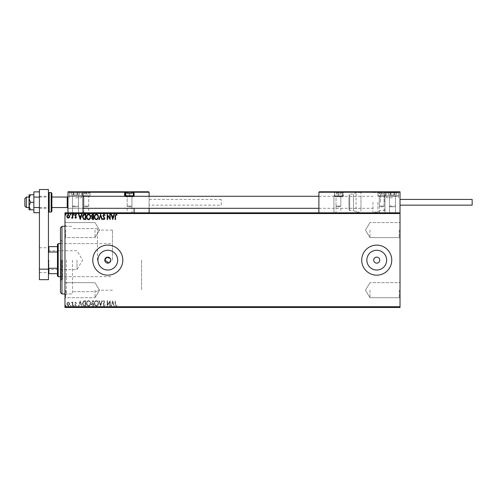 <?xml version="1.0" encoding="UTF-8"?>
<svg xmlns="http://www.w3.org/2000/svg" width="497" height="497" viewBox="0 0 497 497"><rect width="100%" height="100%" fill="white"/><g stroke="black" fill="none" stroke-linecap="round" stroke-linejoin="round"><path stroke-width="0.37" stroke-dasharray="2.48 1.86" d="M64.97 260.142L64.97 295.454L64.97 260.142M66.468 260.142L66.468 293.951L66.468 260.142M400.029 230.092L400.029 221.83L400.029 230.092M399.277 230.092L399.277 237.609L399.277 230.092M369.979 230.092L369.979 237.609L369.979 230.092M400.029 290.192L400.029 298.461L400.029 290.192M399.277 290.192L399.277 297.709L399.277 290.192M369.979 290.192L369.979 297.709L369.979 290.192M64.97 230.092L64.97 238.355L64.97 230.092M65.716 230.092L65.716 237.609L65.716 230.092M64.97 290.192L64.97 298.461L64.97 290.192M65.716 290.192L65.716 297.709L65.716 290.192M108.936 262.919L109.458 262.646M97.903 260.142A9.884 9.884 0 0 0 107.787 270.033A9.884 9.884 0 0 0 117.677 260.142A9.884 9.884 0 0 1 107.787 270.033A9.884 9.884 0 0 1 97.903 260.142A9.884 9.884 0 0 1 107.787 250.258A9.884 9.884 0 0 1 117.677 260.142A9.884 9.884 0 0 1 107.787 270.033A9.884 9.884 0 0 1 97.903 260.142A9.884 9.884 0 0 1 107.787 250.258A9.884 9.884 0 0 1 117.677 260.142A9.884 9.884 0 0 0 107.787 250.258A9.884 9.884 0 0 0 97.903 260.142M366.854 260.142A9.884 9.884 0 0 0 376.738 270.033A9.884 9.884 0 0 0 386.629 260.142A9.884 9.884 0 0 1 376.738 270.033A9.884 9.884 0 0 1 366.854 260.142A9.884 9.884 0 0 1 376.738 250.258A9.884 9.884 0 0 1 386.629 260.142A9.884 9.884 0 0 1 376.738 270.033A9.884 9.884 0 0 1 366.854 260.142A9.884 9.884 0 0 1 376.738 250.258A9.884 9.884 0 0 1 386.629 260.142A9.884 9.884 0 0 0 376.738 250.258A9.884 9.884 0 0 0 366.854 260.142M361.717 260.142A15.028 15.028 0 0 0 376.738 275.17A15.028 15.028 0 0 0 391.766 260.142A15.028 15.028 0 0 1 376.738 275.17A15.028 15.028 0 0 1 361.717 260.142A15.028 15.028 0 0 1 376.738 245.12A15.028 15.028 0 0 1 391.766 260.142A15.028 15.028 0 0 1 376.738 275.17A15.028 15.028 0 0 1 361.717 260.142A15.028 15.028 0 0 1 376.738 245.12A15.028 15.028 0 0 1 391.766 260.142A15.028 15.028 0 0 0 376.738 245.12A15.028 15.028 0 0 0 361.717 260.142M92.765 260.142A15.028 15.028 0 0 0 107.787 275.17A15.028 15.028 0 0 0 122.815 260.142A15.028 15.028 0 0 1 107.787 275.17A15.028 15.028 0 0 1 92.765 260.142A15.028 15.028 0 0 1 107.787 245.12A15.028 15.028 0 0 1 122.815 260.142A15.028 15.028 0 0 1 107.787 275.17A15.028 15.028 0 0 1 92.765 260.142A15.028 15.028 0 0 1 107.787 245.12A15.028 15.028 0 0 1 122.815 260.142A15.028 15.028 0 0 0 107.787 245.12A15.028 15.028 0 0 0 92.765 260.142M379.745 260.142A3.007 3.007 0 0 1 376.738 263.149A3.007 3.007 0 0 1 373.738 260.142A3.007 3.007 0 0 1 376.738 257.142A3.007 3.007 0 0 1 379.745 260.142M110.794 260.142A3.007 3.007 0 0 1 107.787 263.149A3.007 3.007 0 0 1 104.786 260.142C104.6 256.266 110.98 256.266 110.794 260.142C110.98 264.013 104.6 264.025 104.786 260.142A3.007 3.007 0 0 1 107.787 257.142A3.007 3.007 0 0 1 110.794 260.142L110.291 258.477M95.02 230.092L95.02 237.609L95.02 230.092M95.02 290.192L95.02 297.709L95.02 290.192M97.424 260.142L97.424 228.589L97.424 260.142M141.595 260.142L141.595 290.192L141.595 260.142M72.481 260.142L72.481 293.951L72.481 260.142M66.791 307.171L69.754 307.171L66.791 307.475M72.854 307.475L71.438 307.475L72.854 307.475M75.656 307.475L75.115 307.475M84.509 307.475L83.682 307.475M93.554 307.475L91.262 307.475L93.554 307.475M100.63 307.475L102.32 307.475M110.123 307.171L107.172 307.171L110.204 307.171L110.123 307.475M115.534 307.475L117.081 307.475L115.534 307.475M400.029 306.724L64.97 306.724L64.97 307.475L400.029 307.475L400.029 212.815L64.97 212.815L64.97 213.567L400.029 213.567M103.966 307.475L105.153 307.475M98.406 307.475L96.412 307.475M90.584 307.475L88.59 307.475M74.134 307.475L73.463 307.475M71.034 307.475L70.363 307.475M65.977 307.475L65.306 307.475M66.791 213.114L69.754 213.114L66.791 212.815M72.854 212.815L71.438 212.815L72.854 212.815M75.656 212.815L75.115 212.815M84.509 212.815L83.682 212.815M93.554 212.815L91.262 212.815L93.554 212.815M100.63 212.815L102.32 212.815M110.123 213.114L107.172 213.114L110.123 212.815M115.534 212.815L117.081 212.815L115.534 212.815M103.966 212.815L105.153 212.815M98.406 212.815L96.412 212.815M90.584 212.815L88.59 212.815M74.134 212.815L73.463 212.815M71.034 212.815L70.363 212.815M65.977 212.815L65.306 212.815M69.363 302.698L68.269 302.058L67.182 302.692L66.791 304.058L68.269 306.04L69.754 304.058L69.363 302.698L68.269 302.058L67.182 302.692L66.791 304.058L68.269 306.04L69.754 304.058L69.363 302.698M72.854 305.972L72.854 302.126L72.45 302.126L72.45 302.692L71.748 302.058L71.63 302.598L72.388 303.363L72.45 305.972L72.854 305.972L72.854 302.126L72.45 302.126L72.45 302.692L71.438 302.195L72.388 303.363L72.45 305.972L72.854 305.972M75.656 302.058L74.879 302.605L75.115 302.94L75.631 302.53L75.929 303.4L74.879 304.928L75.73 306.04L76.563 305.518L76.333 305.164L75.774 305.568L75.283 304.947L76.426 303.071L75.656 302.058L74.879 302.605L75.115 302.94L75.631 302.53L75.929 303.4L74.879 304.928L75.73 306.04L76.563 305.518L76.333 305.164L75.774 305.568L75.283 304.947L76.426 303.071L75.656 302.058M84.509 305.972L85.733 305.972L85.733 300.71L83.682 300.902L82.496 303.406C82.434 304.928 83.111 305.779 84.509 305.972L85.733 305.972L85.733 300.71L83.682 300.902L82.496 303.406C82.434 304.928 83.111 305.779 84.509 305.972M93.554 305.972L93.554 300.71L92.809 300.71L91.597 302.014L92.094 303.133L91.262 304.481L92.504 305.972L93.554 305.972L93.554 300.71L92.809 300.71L91.597 302.014L92.094 303.133L91.262 304.481L92.504 305.972L93.554 305.972M100.63 305.972L102.32 300.71L101.879 300.71L100.599 304.704L99.319 300.71L98.878 300.71L100.568 305.972L102.32 300.71L101.879 300.71L100.599 304.704L99.319 300.71L98.878 300.71L100.63 305.972M109.8 305.972L110.204 305.972L110.204 300.71L107.576 304.636L107.576 300.71L107.172 300.71L107.172 305.972L109.8 302.058L109.8 305.972L110.204 305.972L110.204 300.71L107.576 304.636L107.576 300.71L107.172 300.71L107.172 305.972L109.8 302.058L109.8 305.972M115.534 304.214L115.534 300.71L115.13 300.71L115.13 304.263L116.093 306.109L117.081 305.5L116.876 305.096L116.093 305.568L115.534 304.214L115.534 300.71L115.13 300.71L115.13 304.263L116.093 306.109L117.081 305.5L116.876 305.096L116.093 305.568L115.534 304.214M64.97 306.724L64.97 213.567M112.769 300.71L111.017 305.972L111.458 305.972L111.999 304.288L113.471 304.288L114.012 305.972L114.453 305.972L112.769 300.71L111.017 305.972L111.458 305.972L111.999 304.288L113.471 304.288L114.012 305.972L114.453 305.972L112.769 300.71M103.966 306.109L105.153 304.959L104.824 304.692L103.997 305.568L103.264 304.673L104.879 301.803L103.941 300.579L102.922 301.468L103.239 301.791L103.948 301.12L104.476 301.785L102.86 304.686L103.966 306.109L105.153 304.959L104.824 304.692L103.997 305.568L103.264 304.673L104.879 301.803L103.941 300.579L102.922 301.468L103.239 301.791L103.948 301.12L104.476 301.785L102.86 304.686L103.966 306.109M98.406 303.363C98.437 301.865 97.772 300.933 96.412 300.579C95.02 300.902 94.337 301.822 94.362 303.338C94.337 304.841 95.008 305.767 96.381 306.109C97.747 305.773 98.425 304.86 98.406 303.363C98.437 301.865 97.772 300.933 96.412 300.579C95.02 300.902 94.337 301.822 94.362 303.338C94.337 304.841 95.008 305.767 96.381 306.109C97.747 305.773 98.425 304.86 98.406 303.363M90.584 303.363C90.616 301.865 89.951 300.933 88.59 300.579C87.199 300.902 86.515 301.822 86.54 303.338C86.515 304.841 87.186 305.767 88.559 306.109C89.932 305.773 90.603 304.86 90.584 303.363C90.616 301.865 89.951 300.933 88.59 300.579C87.199 300.902 86.515 301.822 86.54 303.338C86.515 304.841 87.186 305.767 88.559 306.109C89.932 305.773 90.603 304.86 90.584 303.363M80.272 300.71L78.52 305.972L78.961 305.972L79.501 304.288L80.974 304.288L81.514 305.972L81.955 305.972L80.272 300.71L78.52 305.972L78.961 305.972L79.501 304.288L80.974 304.288L81.514 305.972L81.955 305.972L80.272 300.71M74.134 305.599L73.798 305.164L73.463 305.599L73.798 306.04L74.134 305.599L73.798 305.164L73.463 305.599L73.798 306.04L74.134 305.599M71.034 305.599L70.698 305.164L70.363 305.599L70.698 306.04L71.034 305.599L70.698 305.164L70.363 305.599L70.698 306.04L71.034 305.599M65.977 305.599L65.641 305.164L65.306 305.599L65.641 306.04L65.977 305.599L65.641 305.164L65.306 305.599L65.641 306.04L65.977 305.599M112.167 303.748L112.738 301.983L113.304 303.748L112.167 303.748L112.738 301.983L113.304 303.748L112.167 303.748M96.393 305.568C95.281 305.295 94.741 304.555 94.765 303.338C94.747 302.139 95.287 301.393 96.393 301.12C97.493 301.406 98.027 302.157 98.002 303.363C98.021 304.562 97.487 305.295 96.393 305.568C95.281 305.295 94.741 304.555 94.765 303.338C94.747 302.139 95.287 301.393 96.393 301.12C97.493 301.406 98.027 302.157 98.002 303.363C98.021 304.562 97.487 305.295 96.393 305.568M92.299 303.537L93.15 303.474L93.15 305.431L91.665 304.481L92.299 303.537L93.15 303.474L93.15 305.431L91.665 304.481L92.299 303.537M92.001 302.027L93.15 301.25L93.15 302.94L92.001 302.027L93.15 301.25L93.15 302.94L92.001 302.027M88.572 305.568C87.46 305.295 86.919 304.555 86.944 303.338C86.925 302.139 87.472 301.393 88.572 301.12C89.671 301.406 90.205 302.157 90.181 303.363C90.199 304.562 89.665 305.295 88.572 305.568C87.46 305.295 86.919 304.555 86.944 303.338C86.925 302.139 87.472 301.393 88.572 301.12C89.671 301.406 90.205 302.157 90.181 303.363C90.199 304.562 89.665 305.295 88.572 305.568M85.062 301.25L85.329 305.431L83.813 305.301L82.9 303.406L83.9 301.399L85.329 301.25L85.329 305.431L83.813 305.301L82.9 303.406L83.9 301.399L85.062 301.25M79.675 303.748L80.241 301.983L80.806 303.748L79.675 303.748L80.241 301.983L80.806 303.748L79.675 303.748M68.269 305.568L67.194 304.065L68.269 302.53L69.35 304.065L68.269 305.568L67.194 304.065L68.269 302.53L69.35 304.065L68.269 305.568M115.13 213.114L116.093 213.114L115.13 212.815M117.081 213.114L116.093 213.114L117.081 212.815M112.701 213.114L111.017 212.815M111.017 213.114L111.458 212.815M111.458 213.114L111.999 212.815M111.999 213.114L113.471 212.815M113.471 213.114L114.012 212.815M114.012 213.114L114.453 212.815M114.453 213.114L112.769 213.114M112.167 213.114L113.304 213.114L112.167 212.815M105.153 213.114L104.824 212.815M104.824 213.114L103.997 212.815M103.997 213.114L103.239 213.114L103.395 212.815M103.395 213.114L104.674 212.815M104.879 213.114L102.922 212.815M102.922 213.114L104.476 212.815M104.233 213.114L103.73 212.815M103.73 213.114L102.86 212.815M102.86 213.114L103.966 213.114M102.32 213.114L101.879 212.815M101.879 213.114L100.599 212.815M100.599 213.114L99.319 212.815M99.319 213.114L98.878 212.815M98.878 213.114L100.568 212.815M96.412 213.114L94.362 212.815M94.362 213.114L98.406 213.114M96.393 213.114L94.765 213.114L98.002 213.114L96.393 212.815M91.597 213.114L93.554 213.114L91.597 212.815M92.299 213.114L93.15 213.114L91.665 213.114L93.15 212.815L92.299 212.815M92.001 213.114L93.15 213.114L92.001 212.815M88.59 213.114L86.54 212.815M86.54 213.114L90.584 213.114M88.572 213.114L86.944 213.114L90.181 213.114L88.572 212.815M83.682 213.114L82.496 212.815M82.496 213.114L84.509 213.114M85.062 213.114L82.9 213.114L85.062 212.815M83.9 213.114L83.9 196.29L88.708 196.29L83.9 196.29L88.708 196.29L83.9 196.29L83.9 206.056L88.708 206.056L83.9 206.056L84.652 206.808L87.957 206.808L88.708 206.056L88.708 196.29L88.708 212.815L83.9 212.815L88.708 212.815M80.203 213.114L78.52 212.815M78.52 213.114L78.961 212.815M78.961 213.114L79.501 212.815M79.501 213.114L80.974 212.815M80.974 213.114L81.514 212.815M81.514 213.114L81.955 212.815M81.955 213.114L80.272 213.114M79.675 213.114L80.806 213.114L79.675 212.815M75.115 213.114L75.631 212.815M75.631 213.114L76.022 212.815M75.929 213.114L75.01 212.815M75.01 213.114L75.73 212.815M75.73 213.114L76.563 212.815M76.333 213.114L75.774 212.815M75.774 213.114L75.283 212.815M75.376 213.114L75.811 212.815M75.811 213.114L76.302 212.815M76.426 213.114L75.656 213.114M73.463 213.114L74.134 213.114M71.748 213.114L72.854 213.114L71.748 212.815M70.363 213.114L71.034 213.114M68.269 213.114L69.35 213.114L68.269 213.114M65.306 213.114L65.977 213.114M115.534 216.077L115.534 219.575L115.13 219.575L115.13 216.027L116.093 214.182L117.081 214.791L116.876 215.195L116.093 214.723L115.534 216.077M112.769 219.575L111.017 214.319L111.458 214.319L111.999 216.002L113.471 216.002L114.012 214.319L114.453 214.319L112.769 219.575M112.167 216.543L112.738 218.307L113.304 216.543L112.167 216.543M109.8 214.319L110.204 214.319L110.204 219.575L107.576 215.655L107.576 219.575L107.172 219.575L107.172 214.319L109.8 218.233L109.8 214.319M103.966 214.182L105.153 215.331L104.824 215.599L103.997 214.723L103.264 215.611L104.879 218.481L103.941 219.711L102.922 218.823L103.239 218.5L103.948 219.171L104.476 218.506L102.86 215.605L103.966 214.182M100.63 214.319L102.32 219.575L101.879 219.575L100.599 215.586L99.319 219.575L98.878 219.575L100.63 214.319M98.406 216.922C98.437 218.425 97.772 219.351 96.412 219.711C95.02 219.388 94.337 218.469 94.362 216.947C94.337 215.45 95.008 214.524 96.381 214.182C97.747 214.511 98.425 215.425 98.406 216.922M96.393 214.723C95.281 214.996 94.741 215.735 94.765 216.953C94.747 218.152 95.287 218.891 96.393 219.171C97.493 218.879 98.027 218.133 98.002 216.928C98.021 215.729 97.487 214.996 96.393 214.723M93.554 214.319L93.554 219.575L92.809 219.575L91.597 218.276L92.094 217.152L91.262 215.81L92.504 214.319L93.554 214.319M92.299 216.748L93.15 216.81L93.15 214.859L91.665 215.81L92.299 216.748M92.001 218.264L93.15 219.034L93.15 217.351L92.001 218.264M90.584 216.922C90.616 218.425 89.951 219.351 88.59 219.711C87.199 219.388 86.515 218.469 86.54 216.947C86.515 215.45 87.186 214.524 88.559 214.182C89.932 214.511 90.603 215.425 90.584 216.922M88.572 214.723C87.46 214.996 86.919 215.735 86.944 216.953C86.925 218.152 87.472 218.891 88.572 219.171C89.671 218.879 90.205 218.133 90.181 216.928C90.199 215.729 89.665 214.996 88.572 214.723M84.509 214.319L85.733 214.319L85.733 219.575L83.682 219.388L82.496 216.878C82.434 215.363 83.111 214.511 84.509 214.319M85.062 219.034L85.329 214.859L83.813 214.99L82.9 216.885L83.9 218.891L85.062 219.034M80.272 219.575L78.52 214.319L78.961 214.319L79.501 216.002L80.974 216.002L81.514 214.319L81.955 214.319L80.272 219.575M79.675 216.543L80.241 218.307L80.806 216.543L79.675 216.543M75.656 218.226L74.879 217.68L75.115 217.351L75.631 217.754L75.929 216.891L74.879 215.363L75.73 214.25L76.563 214.772L76.333 215.126L75.774 214.723L75.283 215.338L76.426 217.22L75.656 218.226M74.134 214.692L73.798 215.126L73.463 214.692L73.798 214.25L74.134 214.692M72.854 214.319L72.854 218.158L72.45 218.158L72.45 217.593L71.748 218.226L71.63 217.686L72.388 216.928L72.45 214.319L72.854 214.319M71.034 214.692L70.698 215.126L70.363 214.692L70.698 214.25L71.034 214.692M69.363 217.593L68.269 218.226L67.182 217.593L66.791 216.226L68.269 214.25L69.754 216.226L69.363 217.593M68.269 214.723L67.194 216.226L68.269 217.754L69.35 216.226L68.269 214.723M65.977 214.692L65.641 215.126L65.306 214.692L65.641 214.25L65.977 214.692M115.13 307.171L116.093 307.171L115.13 307.475M117.081 307.171L116.093 307.171L117.081 307.475M112.701 307.171L111.017 307.475M111.017 307.171L111.458 307.475M111.458 307.171L111.999 307.475M111.999 307.171L113.471 307.475M113.471 307.171L114.012 307.475M114.012 307.171L114.453 307.475M114.453 307.171L112.769 307.171M112.167 307.171L113.304 307.171L112.167 307.475M105.153 307.171L104.824 307.475M104.824 307.171L103.997 307.475M103.997 307.171L103.239 307.171L103.395 307.475M103.395 307.171L104.674 307.475M104.879 307.171L102.922 307.475M102.922 307.171L104.476 307.475M104.233 307.171L103.73 307.475M103.73 307.171L102.86 307.475M102.86 307.171L103.966 307.171M102.32 307.171L101.879 307.475M101.879 307.171L100.599 307.475M100.599 307.171L99.319 307.475M99.319 307.171L98.878 307.475M98.878 307.171L100.568 307.475M96.412 307.171L94.362 307.475M94.362 307.171L98.406 307.171M96.393 307.171L94.765 307.171L98.002 307.171L96.393 307.475M91.597 307.171L93.554 307.171L91.597 307.475M92.299 307.171L93.15 307.171L91.665 307.171L93.15 307.475L92.299 307.475M92.001 307.171L93.15 307.171L92.001 307.475M88.59 307.171L86.54 307.475M86.54 307.171L90.584 307.171M88.572 307.171L86.944 307.171L90.181 307.171L88.572 307.475M83.682 307.171L82.496 307.475M82.496 307.171L84.509 307.171M85.062 307.171L82.9 307.171L85.062 307.475M80.203 307.171L78.52 307.475M78.52 307.171L78.961 307.475M78.961 307.171L79.501 307.475M79.501 307.171L80.974 307.475M80.974 307.171L81.514 307.475M81.514 307.171L81.955 307.475M81.955 307.171L80.272 307.171M79.675 307.171L80.806 307.171L79.675 307.475M75.115 307.171L75.631 307.475M75.631 307.171L76.022 307.475M75.929 307.171L75.01 307.475M75.01 307.171L75.73 307.475M75.73 307.171L76.563 307.475M76.333 307.171L75.774 307.475M75.774 307.171L75.283 307.475M75.376 307.171L75.811 307.475M75.811 307.171L76.302 307.475M76.426 307.171L75.656 307.171M73.463 307.171L74.134 307.171M71.748 307.171L72.854 307.171L71.748 307.475M70.363 307.171L71.034 307.171M68.269 307.171L69.35 307.171L68.269 307.171M65.306 307.171L65.977 307.171M60.46 227.843L60.46 292.447M61.963 293.951L61.963 226.34M62.715 260.142L62.715 279.302L62.715 260.142M61.212 260.142L61.212 280.053L61.212 260.142M60.46 260.142L60.46 280.053L60.46 260.142M75.482 197.787L81.496 197.787L75.482 197.787M75.482 212.815L78.489 212.815L75.482 212.815M82.999 202.298L82.999 208.305L82.999 202.298M67.971 202.298L67.971 208.305L67.971 202.298M75.482 191.78L81.496 191.78L75.482 191.78M90.056 196.29L82.545 196.29L90.056 196.29L90.056 192.233A0.454 0.454 0 0 1 90.51 191.78L68.424 191.78L67.971 192.233L67.971 212.815L67.971 191.78L82.999 191.78L82.999 212.815L149.106 212.815L67.971 212.815L82.999 212.815L67.971 212.815L82.999 212.815L82.999 192.233L82.999 212.815M392.518 197.787L386.504 197.787L392.518 197.787M392.518 212.815L389.511 212.815L392.518 212.815M385.001 202.298L385.001 209.809L385.001 202.298M400.029 202.298L400.029 208.305L400.029 202.298M392.518 191.78L386.504 191.78L392.518 191.78M399.576 191.78L384.554 191.78L385.001 192.233L400.029 192.233L400.029 212.815L400.029 191.78L385.001 191.78L385.001 212.815L318.894 212.815L400.029 212.815L385.001 212.815L400.029 212.815L385.001 212.815L385.001 191.78M24.85 198.539L24.85 206.056M26.353 207.553L26.353 197.036M67.219 197.036L67.219 207.553M67.971 196.377L67.971 208.305L67.971 196.377M400.029 196.377L400.029 208.305L400.029 196.377M341.277 196.29L335.568 196.29A0.454 0.454 0 0 1 336.022 196.737L340.83 196.737L336.022 196.737L336.022 212.815L340.83 212.815L340.83 196.737A0.454 0.454 0 0 1 341.277 196.29L335.568 196.29M385.908 191.78L377.49 191.78A0.454 0.454 0 0 1 377.944 192.233L385.455 192.233L377.944 192.233L377.944 196.29L385.455 196.29L385.455 192.233A0.454 0.454 0 0 1 385.908 191.78L377.49 191.78M379.292 212.815L379.292 196.29L384.1 196.29L379.292 196.29L384.1 196.29L379.292 196.29L379.292 206.056L384.1 206.056L379.292 206.056L380.043 206.808L383.349 206.808L384.1 206.056L384.1 196.29L384.1 212.815L379.292 212.815L384.1 212.815M385.455 196.29L377.944 196.29M340.83 212.815L336.022 212.815M333.916 196.737L334.369 196.29A0.454 0.454 0 0 0 333.916 196.737L333.916 212.815L333.916 196.737L342.483 196.737L342.483 196.29L334.369 196.29L342.483 196.29A0.454 0.454 0 0 0 342.936 195.837L342.936 192.233L342.936 195.837L334.369 195.837L334.369 192.233L318.894 192.233L318.894 212.815M400.029 192.233L400.029 212.815M342.483 196.737A0.901 0.901 0 0 0 343.384 195.837L343.384 192.233L385.001 192.233L385.001 212.815L385.001 192.233L384.554 191.78L319.341 191.78M333.916 192.233L334.369 191.78A0.454 0.454 0 0 0 333.916 192.233M342.936 192.233A0.454 0.454 0 0 1 343.384 191.78L343.384 192.233L342.936 192.233A0.454 0.454 0 0 1 343.384 191.78A0.454 0.454 0 0 0 342.936 192.233L338.426 192.233L338.426 191.78L336.171 191.78L340.681 191.78M342.483 196.29A0.454 0.454 0 0 0 342.936 195.837A0.454 0.454 0 0 1 342.483 196.29M126.723 196.29L132.432 196.29A0.454 0.454 0 0 0 131.978 196.737L127.17 196.737L131.978 196.737L131.978 212.815L127.17 212.815L127.17 196.737A0.454 0.454 0 0 0 126.723 196.29L132.432 196.29M82.098 191.78A0.454 0.454 0 0 1 82.545 192.233L90.056 192.233L82.545 192.233L82.545 196.29M127.17 212.815L131.978 212.815M149.106 196.29L149.106 208.305M134.084 208.305L134.084 212.815M83.446 191.78L68.424 191.78L67.971 192.233L149.106 192.233L149.106 212.815M82.999 192.233L67.971 192.233L67.971 212.815M133.631 191.78L131.525 191.879M125.517 196.29L133.631 196.29L125.517 196.29L125.517 196.737L134.084 196.737A0.454 0.454 0 0 0 133.631 196.29L134.084 196.737M125.07 192.233A0.454 0.454 0 0 0 124.617 191.78M131.227 206.808L127.922 206.808L131.227 206.808L131.978 206.056L127.17 206.056L127.17 196.29L131.978 196.29L127.17 196.29M127.922 206.808L127.17 206.056L131.978 206.056L131.978 196.29M126.331 196.29L132.823 196.29L126.331 196.29M133.333 195.775L125.822 195.775M132.127 191.78L127.021 191.78M129.574 191.78L131.525 191.78L129.574 191.78L129.574 194.035L127.623 194.035L131.525 194.035L129.574 194.035L129.574 191.78L129.574 192.233L126.083 192.233M127.623 194.035L127.623 191.78L127.623 194.035M131.525 194.035L131.525 191.78L131.525 194.035M340.377 191.879L338.426 191.78L338.426 194.035L336.475 194.035L340.377 194.035L338.426 194.035L338.426 191.78M340.078 206.808L336.773 206.808L340.078 206.808L340.83 206.056L336.022 206.056L336.022 196.29L340.83 196.29L336.022 196.29M336.773 206.808L336.022 206.056L340.83 206.056L340.83 196.29M341.669 196.29L335.183 196.29L341.669 196.29L342.184 195.775L334.667 195.775L334.667 192.979L342.184 192.979L334.667 192.979A1.199 1.199 0 0 1 335.873 191.78L340.979 191.78L335.873 191.78M335.183 196.29L334.667 195.775L342.184 195.775L342.184 192.979A1.199 1.199 0 0 0 340.979 191.78M336.475 194.035L336.475 191.78L336.475 194.035M340.377 194.035L340.377 191.78L340.377 194.035M383.951 191.78L379.447 191.78L383.653 191.879M384.945 196.29L378.453 196.29L384.945 196.29L385.455 195.775L377.944 195.775L377.944 192.979L385.455 192.979L377.944 192.979A1.199 1.199 0 0 1 379.143 191.78L384.256 191.78L379.143 191.78M378.453 196.29L377.944 195.775L385.455 195.775L385.455 192.979A1.199 1.199 0 0 0 384.256 191.78M383.349 206.808L380.043 206.808M381.696 191.78L383.653 191.78L381.696 191.78L381.696 194.035L379.745 194.035L383.653 194.035L381.696 194.035L381.696 191.78M379.745 194.035L379.745 191.78L379.745 194.035M383.653 194.035L383.653 191.78L383.653 194.035M88.559 191.78L84.049 191.78L88.255 191.879M89.547 196.29L83.055 196.29L89.547 196.29L90.056 195.775L82.545 195.775L82.545 192.979L90.056 192.979L82.545 192.979A1.199 1.199 0 0 1 83.751 191.78L88.857 191.78L83.751 191.78M83.055 196.29L82.545 195.775L90.056 195.775L90.056 192.979A1.199 1.199 0 0 0 88.857 191.78M87.957 206.808L84.652 206.808M86.304 191.78L88.255 191.78L86.304 191.78L86.304 194.035L84.353 194.035L88.255 194.035L86.304 194.035L86.304 191.78M84.353 194.035L84.353 191.78L84.353 194.035M88.255 194.035L88.255 191.78L88.255 194.035M72.338 191.78L79.24 191.78L72.338 191.78M72.761 191.879L79.234 191.78L72.761 191.879M77.37 206.808L73.233 206.808L77.37 206.808M72.972 206.056L78.489 206.056L72.972 206.056M77.998 196.29L72.481 196.29L77.998 196.29M80.092 196.29L69.984 196.29L80.092 196.29M70.456 195.775L81.496 195.775L70.456 195.775M71.462 191.78L80.29 191.78L71.462 191.78M71.736 194.787L79.234 194.787L71.736 194.787L71.736 191.78L79.24 191.78L71.73 191.78L79.234 191.78L71.736 191.78L71.736 194.787L73.786 194.787L73.786 191.78L73.786 194.787L77.538 194.787L77.538 191.78L77.538 194.787L79.234 194.787L79.234 191.78L79.234 194.787L77.184 194.787L77.184 191.78L77.184 194.787L73.432 194.787L73.432 191.78L73.432 194.787L71.736 194.787M389.375 191.78L396.271 191.78L389.375 191.78M389.791 191.879L396.264 191.78L389.791 191.879M394.401 206.808L390.263 206.808L394.401 206.808M390.002 206.056L395.519 206.056L390.002 206.056M395.034 196.29L389.511 196.29L395.034 196.29M397.122 196.29L387.02 196.29L397.122 196.29M387.486 195.775L398.526 195.775L387.486 195.775M388.492 191.78L397.327 191.78L388.492 191.78M388.766 194.787L396.264 194.787L388.766 194.787L388.766 191.78L396.271 191.78L388.76 191.78L396.264 191.78L388.766 191.78L388.766 194.787L390.822 194.787L390.822 191.78L390.822 194.787L394.568 194.787L394.568 191.78L394.568 194.787L396.264 194.787L396.264 191.78L396.264 194.787L394.214 194.787L394.214 191.78L394.214 194.787L390.462 194.787L390.462 191.78L390.462 194.787L388.766 194.787M380.497 202.298L380.497 194.035L380.497 202.298M372.986 202.298L372.986 212.064L372.986 202.298M353.454 209.79L353.454 194.035L353.454 209.79M348.944 209.107L348.944 194.787L348.944 209.107M348.944 196.849L348.944 208.305L348.944 196.849M360.965 196.849L360.965 208.305L360.965 196.849M360.965 211.15L360.965 192.532L360.965 211.15M472.15 205.155L472.15 199.44M221.227 205.155L221.227 199.44L221.227 205.155L149.106 205.155L149.106 199.44L149.106 205.155M221.227 199.44L149.106 199.44M29.056 202.298L29.056 197.036L29.056 202.298M33.864 202.298L33.864 209.809L33.864 197.036L33.864 202.298L30.441 202.298L29.056 206.056L30.441 209.809L33.864 209.809M30.441 194.787L29.056 198.539L29.056 194.787L33.864 194.787M30.441 209.809L29.056 209.809L29.056 198.539L30.441 202.298M33.864 204.926L33.864 197.036L33.864 204.926M39.425 204.926L39.425 197.036L39.425 204.926M39.425 207.504L39.425 191.885L39.425 212.71L39.425 207.504L33.864 207.504L33.864 212.71M33.864 191.885L33.864 197.092L39.425 197.092M33.864 197.092L33.864 207.504M48.439 260.142L48.439 272.542L48.439 260.142M39.425 260.142L39.425 272.542L39.425 260.142M48.439 202.298L48.439 193.283L48.439 202.298M39.425 202.298L39.425 208.305L39.425 202.298M48.439 269.157L48.439 189.525L39.425 189.525L39.425 279.674L48.439 279.674L48.439 269.157L39.425 269.157M51.893 211.312L51.893 193.283M48.892 260.142L48.892 269.536L48.892 260.142M76.985 260.142L76.985 269.536L76.985 260.142M58.205 276.674L58.205 243.617M57.453 244.369L57.453 275.922M112.446 260.142L112.446 230.092L112.446 260.142M48.439 267.355L48.439 252.93L48.439 273.667L48.892 273.667L48.892 268.268L48.439 267.355L48.439 273.667M57.453 246.624L48.439 246.624L48.439 252.93L48.892 252.016L48.892 246.624M57.453 268.268L48.892 268.268M57.453 252.016L48.892 252.016M57.453 273.667L48.892 273.667M48.439 252.93L48.439 246.624M338.426 196.29L338.426 192.233L334.369 192.233L334.369 191.78M333.916 195.837L334.369 195.837L334.369 196.29M343.384 195.837L342.936 195.837M124.741 196.29A0.901 0.901 0 0 0 125.517 196.737M125.878 195.837L129.574 195.837L129.574 192.233L133.066 192.233M129.574 196.29L129.574 195.837L133.271 195.837M125.822 192.979L133.333 192.979M80.514 192.979L69.474 192.979L80.514 192.979M397.55 192.979L386.504 192.979L397.55 192.979M377.894 202.298L377.894 212.064L377.894 202.298M384.256 202.298L384.256 194.035L384.256 202.298M356.051 193.445L356.051 212.064L356.051 193.445M349.695 194.805L349.695 210.56L349.695 194.805M51.141 192.532L51.141 212.064M49.191 212.064L49.191 192.532M64.97 293.951L72.481 293.951L66.468 293.951L64.97 295.454M399.277 222.581L400.029 221.83L399.277 222.581L369.979 222.581L399.277 222.581M365.463 230.092L369.979 222.581L365.463 230.092L369.979 237.609L399.277 237.609L400.029 238.355L399.277 237.609L369.979 237.609L365.463 230.092M399.277 282.681L400.029 281.929L399.277 282.681L369.979 282.681L399.277 282.681M365.463 290.192L369.979 282.681L365.463 290.192L369.979 297.709L399.277 297.709L400.029 298.461L399.277 297.709L369.979 297.709L365.463 290.192M65.716 237.609L64.97 238.355L65.716 237.609L95.02 237.609L65.716 237.609M65.716 297.709L64.97 298.461L65.716 297.709L95.02 297.709L65.716 297.709M99.53 230.092L95.02 237.609L99.53 230.092L95.02 222.581L65.716 222.581L64.97 221.83L65.716 222.581L95.02 222.581L99.53 230.092M99.53 290.192L95.02 297.709L99.53 290.192L95.02 282.681L65.716 282.681L64.97 281.929L65.716 282.681L95.02 282.681L99.53 290.192M112.446 290.192L97.424 290.192M97.424 291.696L72.481 291.696L97.424 291.696M64.97 226.34L72.481 226.34L66.468 226.34L64.97 224.837M97.424 228.589L72.481 228.589L97.424 228.589M112.446 230.092L97.424 230.092M97.424 243.617L62.715 243.617M61.212 240.989L62.715 240.989M61.212 240.237L60.46 240.237M61.212 280.053L60.46 280.053M61.212 279.302L62.715 279.302M97.424 276.674L62.715 276.674M78.489 212.815L78.489 197.787L78.489 212.815M67.971 208.305L82.999 208.305L67.971 208.305M81.496 197.787L81.496 191.78L81.496 197.787M69.474 197.787L69.474 191.78L69.474 197.787M67.971 196.29L82.999 196.29L67.971 196.29M72.481 212.815L72.481 197.787L72.481 212.815M389.511 212.815L389.511 197.787L389.511 212.815M318.894 208.305L372.986 208.305M386.504 197.787L386.504 191.78L386.504 197.787M398.526 197.787L398.526 191.78L398.526 197.787M318.894 196.29L372.986 196.29M395.519 212.815L395.519 197.787L395.519 212.815M39.425 207.553L48.439 207.553M39.425 197.036L48.439 197.036M73.233 206.808L72.481 206.056L72.481 196.29L72.481 206.056L73.233 206.808M69.984 196.29L69.474 195.775L69.474 192.979L70.68 191.78L69.474 192.979L69.474 195.775L69.984 196.29M81.496 195.775L81.496 192.979L80.29 191.78L81.496 192.979L81.496 195.775L80.986 196.29L81.496 195.775M78.489 206.056L78.489 196.29L78.489 206.056L77.737 206.808L78.489 206.056M390.263 206.808L389.511 206.056L389.511 196.29L389.511 206.056L390.263 206.808M387.02 196.29L386.504 195.775L386.504 192.979L387.71 191.78L386.504 192.979L386.504 195.775L387.02 196.29M398.526 195.775L398.526 192.979L397.327 191.78L398.526 192.979L398.526 195.775L398.016 196.29L398.526 195.775M395.519 206.056L395.519 196.29L395.519 206.056L394.773 206.808L395.519 206.056M372.986 192.532L377.894 192.532L380.497 194.035L384.256 194.035L385.001 194.787M385.001 209.809L384.256 210.56L380.497 210.56L377.894 212.064L372.986 212.064M360.965 192.532L356.051 192.532L353.454 194.035L349.695 194.035L348.944 194.787M360.965 208.305L348.944 208.305M348.944 209.809L349.695 210.56L353.454 210.56L356.051 212.064L360.965 212.064M360.965 196.29L348.944 196.29M39.425 272.542L48.439 272.542M39.425 208.305L48.439 208.305M39.425 196.29L48.439 196.29M39.425 247.748L48.439 247.748M48.439 250.302L48.892 250.755L76.985 250.755L82.632 260.142L76.985 269.536L48.892 269.536L48.439 269.989M60.46 243.617L112.446 243.617M60.46 276.674L112.446 276.674"/><path stroke-width="0.75" d="M110.291 258.477L106.917 257.266L104.786 260.142A3.007 3.007 0 0 0 107.787 263.149A3.007 3.007 0 0 0 110.794 260.142A3.007 3.007 0 0 0 107.787 257.142A3.007 3.007 0 0 0 104.786 260.142L108.936 262.919M109.458 262.646L110.794 260.142M97.903 260.142A9.884 9.884 0 0 0 107.787 270.033A9.884 9.884 0 0 0 117.677 260.142A9.884 9.884 0 0 0 107.787 250.258A9.884 9.884 0 0 0 97.903 260.142M366.854 260.142A9.884 9.884 0 0 0 376.738 270.033A9.884 9.884 0 0 0 386.629 260.142A9.884 9.884 0 0 0 376.738 250.258A9.884 9.884 0 0 0 366.854 260.142M361.717 260.142A15.028 15.028 0 0 0 376.738 275.17A15.028 15.028 0 0 0 391.766 260.142A15.028 15.028 0 0 0 376.738 245.12A15.028 15.028 0 0 0 361.717 260.142M92.765 260.142A15.028 15.028 0 0 0 107.787 275.17A15.028 15.028 0 0 0 122.815 260.142A15.028 15.028 0 0 0 107.787 245.12A15.028 15.028 0 0 0 92.765 260.142M373.738 260.142A3.007 3.007 0 0 0 376.738 263.149A3.007 3.007 0 0 0 379.745 260.142A3.007 3.007 0 0 0 376.738 257.142A3.007 3.007 0 0 0 373.738 260.142M400.029 307.475L64.97 307.475L64.97 306.724L400.029 306.724L400.029 307.475M69.363 217.593L68.269 218.226L67.182 217.593L66.791 216.226L68.269 214.25L69.754 216.226L69.363 217.593M72.854 214.319L72.854 218.158L72.45 218.158L72.45 217.593L71.748 218.226L71.63 217.686L72.388 216.928L72.45 214.319L72.854 214.319M75.656 218.226L74.879 217.68L75.115 217.351L75.631 217.754L75.929 216.891L74.879 215.363L75.73 214.25L76.563 214.772L76.333 215.126L75.774 214.723L75.283 215.338L76.426 217.22L75.656 218.226M84.509 214.319L85.733 214.319L85.733 219.575L83.682 219.388L82.496 216.878C82.434 215.363 83.111 214.511 84.509 214.319M93.554 214.319L93.554 219.575L92.809 219.575L91.597 218.276L92.094 217.152L91.262 215.81L92.504 214.319L93.554 214.319M100.63 214.319L102.32 219.575L101.879 219.575L100.599 215.586L99.319 219.575L98.878 219.575L100.63 214.319M109.8 214.319L110.204 214.319L110.204 219.575L107.576 215.655L107.576 219.575L107.172 219.575L107.172 214.319L109.8 218.233L109.8 214.319M115.534 216.077L115.534 219.575L115.13 219.575L115.13 216.027L116.093 214.182L117.081 214.791L116.876 215.195L116.093 214.723L115.534 216.077M64.97 213.567L64.97 212.815L400.029 212.815L400.029 213.567L64.97 213.567L64.97 306.724M400.029 213.567L400.029 306.724M112.769 219.575L111.017 214.319L111.458 214.319L111.999 216.002L113.471 216.002L114.012 214.319L114.453 214.319L112.769 219.575M103.966 214.182L105.153 215.331L104.824 215.599L103.997 214.723L103.264 215.611L104.879 218.481L103.941 219.711L102.922 218.823L103.239 218.5L103.948 219.171L104.476 218.506L102.86 215.605L103.966 214.182M98.406 216.922C98.437 218.425 97.772 219.351 96.412 219.711C95.02 219.388 94.337 218.469 94.362 216.947C94.337 215.45 95.008 214.524 96.381 214.182C97.747 214.511 98.425 215.425 98.406 216.922M90.584 216.922C90.616 218.425 89.951 219.351 88.59 219.711C87.199 219.388 86.515 218.469 86.54 216.947C86.515 215.45 87.186 214.524 88.559 214.182C89.932 214.511 90.603 215.425 90.584 216.922M80.272 219.575L78.52 214.319L78.961 214.319L79.501 216.002L80.974 216.002L81.514 214.319L81.955 214.319L80.272 219.575M74.134 214.692L73.798 215.126L73.463 214.692L73.798 214.25L74.134 214.692M71.034 214.692L70.698 215.126L70.363 214.692L70.698 214.25L71.034 214.692M65.977 214.692L65.641 215.126L65.306 214.692L65.641 214.25L65.977 214.692M112.167 216.543L112.738 218.307L113.304 216.543L112.167 216.543M94.765 216.953C94.747 218.152 95.287 218.891 96.393 219.171C97.493 218.879 98.027 218.133 98.002 216.928C98.021 215.729 97.487 214.996 96.393 214.723C95.281 214.996 94.741 215.735 94.765 216.953M92.728 219.034L93.15 219.034L93.15 217.351L92.001 218.264L92.728 219.034M92.945 216.81L93.15 214.859L92.684 214.859L91.665 215.81L92.299 216.748L92.945 216.81M86.944 216.953C86.925 218.152 87.472 218.891 88.572 219.171C89.671 218.879 90.205 218.133 90.181 216.928C90.199 215.729 89.665 214.996 88.572 214.723C87.46 214.996 86.919 215.735 86.944 216.953M85.329 219.034L85.329 214.859L83.813 214.99L82.9 216.885L83.9 218.891L85.329 219.034M79.675 216.543L80.241 218.307L80.806 216.543L79.675 216.543M67.194 216.226L68.269 217.754L69.35 216.226L68.269 214.723L67.194 216.226M61.963 293.951L60.46 292.447L60.46 227.843L61.963 226.34L61.963 293.951L64.97 293.951M67.971 212.815L67.971 191.78L82.999 191.78L82.999 212.815M319.341 191.78L318.894 192.233L319.341 191.78L399.576 191.78L400.029 192.233L400.029 191.78L385.001 191.78M26.353 207.553L24.85 206.056L24.85 198.539L26.353 197.036L26.353 207.553L29.056 207.553M51.893 207.553L67.219 207.553L67.219 197.036L67.971 196.29M399.576 191.78L400.029 192.233L318.894 192.233L318.894 212.815M400.029 192.233L400.029 212.815M131.829 191.78L148.659 191.78L149.106 192.233L149.106 196.29M149.106 208.305L149.106 212.815M134.084 195.837L134.084 192.233A0.454 0.454 0 0 0 133.631 191.78L133.631 192.233L134.084 192.233L133.631 191.78L148.659 191.78L149.106 192.233L134.084 192.233L134.084 196.29L134.084 195.837L133.631 195.837L133.631 192.233L133.066 192.233M134.084 208.305L134.084 212.815M83.446 191.78L82.999 192.233L83.446 191.78L127.319 191.78L90.51 191.78M126.083 192.233L125.07 192.233L125.07 195.837L125.07 192.233A0.454 0.454 0 0 0 124.617 191.78L124.617 192.233L82.999 192.233M125.517 196.29A0.454 0.454 0 0 1 125.07 195.837A0.454 0.454 0 0 0 125.517 196.29A0.454 0.454 0 0 1 125.07 195.837L125.878 195.837M126.331 196.29L125.822 195.775L125.822 192.979A1.199 1.199 0 0 1 127.021 191.78L132.127 191.78A1.199 1.199 0 0 1 133.333 192.979L125.822 192.979M132.823 196.29L133.333 195.775L133.333 192.979M125.822 195.775L133.333 195.775M400.029 199.44L472.15 199.44L472.15 205.155L400.029 205.155M30.441 194.787L29.056 194.787L29.056 198.539L30.441 202.298L29.056 206.056L29.056 209.809L30.441 209.809L29.056 206.056L29.056 198.539L30.441 194.787L33.864 194.787M30.441 209.809L33.864 209.809M30.441 202.298L33.864 202.298M39.425 212.71L33.864 212.71L33.864 197.092L39.425 197.092M33.864 207.504L39.425 207.504M33.864 197.092L33.864 191.885L39.425 191.885M39.425 279.674L39.425 189.525L48.439 189.525L48.439 279.674L39.425 279.674M39.425 269.157L48.439 269.157M51.893 193.283L51.893 211.312L51.141 212.064L51.141 192.532L51.893 193.283M58.205 276.674L57.453 275.922L57.453 244.369L58.205 243.617L58.205 276.674L60.46 276.674M57.453 252.016L48.892 252.016L48.439 252.93M48.439 267.355L48.892 268.268L48.892 273.667L48.439 273.667M57.453 268.268L48.892 268.268M48.439 246.624L48.892 246.624L48.892 252.016M57.453 246.624L48.892 246.624M57.453 273.667L48.892 273.667M124.617 191.78A0.454 0.454 0 0 1 125.07 192.233L124.617 192.233L124.617 195.837A0.901 0.901 0 0 0 124.741 196.29M133.271 195.837L133.631 196.29M134.084 192.233A0.454 0.454 0 0 0 133.631 191.78M124.617 195.837L125.07 195.837M51.141 192.532L49.191 192.532L49.191 212.064L48.439 211.312M61.963 226.34L64.97 226.34M67.219 207.553L67.971 208.305M318.894 208.305L82.999 208.305M318.894 196.29L82.999 196.29M26.353 197.036L29.056 197.036M51.893 197.036L67.219 197.036M49.191 192.532L48.439 193.283M51.141 212.064L49.191 212.064M58.205 243.617L60.46 243.617"/></g></svg>
